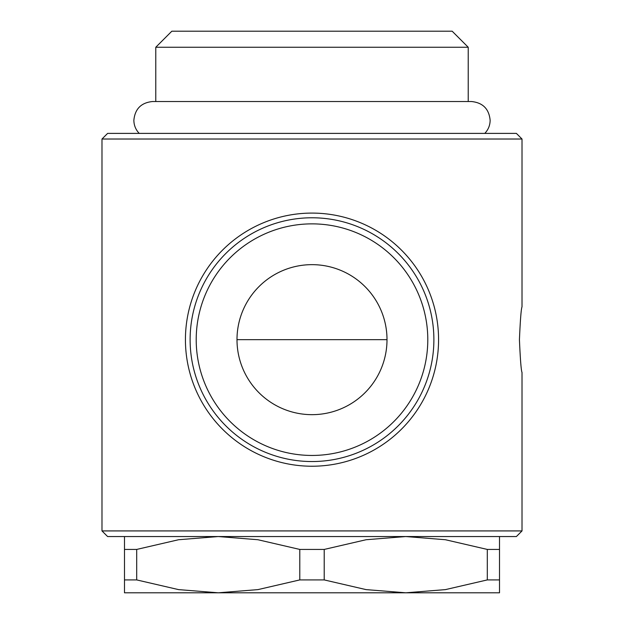 <?xml version="1.0" encoding="UTF-8"?>
<svg xmlns="http://www.w3.org/2000/svg" width="624" height="624" viewBox="0 0 624 624"><rect width="100%" height="100%" fill="white"/><g stroke="black" fill="none" stroke-linecap="round" stroke-linejoin="round"><path stroke-width="0.94" d="M124.488 536.546L124.488 549.432L136.695 549.432L178.55 539.737L218.244 536.546L257.938 539.737L299.793 549.432L324.207 549.432L366.062 539.737L405.756 536.546L445.45 539.737L487.305 549.432L499.512 549.432L499.512 536.546M299.793 549.432L299.793 579.914L257.938 589.61L218.244 592.8L499.512 592.8L499.512 579.914L487.305 579.914L445.45 589.61L405.756 592.8L366.062 589.61L324.207 579.914L299.793 579.914M312 530.923L101.985 530.923L107.609 536.546L516.391 536.546L522.015 530.923L312 530.923M101.985 139.019L107.609 133.396L516.391 133.396L522.015 139.019L101.985 139.019L101.985 530.923M312 466.229A126.571 126.571 0 0 0 438.571 339.659A126.571 126.571 0 0 0 312 213.088A126.571 126.571 0 0 0 185.429 339.659A126.571 126.571 0 0 0 312 466.229M433.883 339.659A121.883 121.883 0 0 0 312 217.776A121.883 121.883 0 0 0 190.117 339.659A121.883 121.883 0 0 0 312 461.542A121.883 121.883 0 0 0 433.883 339.659A121.883 121.883 0 0 1 312 461.542A121.883 121.883 0 0 1 190.117 339.659M155.782 47.252L171.834 31.2L452.166 31.2L468.218 47.252L155.782 47.252L155.782 101.517L152.615 101.517C141.227 102.632 134.971 108.88 133.864 120.268C133.934 125.346 135.72 129.722 139.222 133.396M387.005 339.659A75.005 75.005 0 0 1 312 414.664A75.005 75.005 0 0 1 236.995 339.659A75.005 75.005 0 0 1 312 264.654A75.005 75.005 0 0 1 387.005 339.659L236.995 339.659M522.015 530.923L522.015 372.473C521.157 370.531 520.299 359.588 519.433 339.659C520.299 319.73 521.157 308.786 522.015 306.844L522.015 139.019M218.244 592.8L178.55 589.61L136.695 579.914L124.488 579.914L124.488 592.8L218.244 592.8M136.695 579.914L136.695 549.432M124.488 549.432L124.488 579.914M324.207 579.914L324.207 549.432M487.305 549.432L487.305 579.914M499.512 579.914L499.512 549.432M427.791 339.659A115.791 115.791 0 0 0 312 223.868A115.791 115.791 0 0 0 196.209 339.659A115.791 115.791 0 0 0 312 455.45A115.791 115.791 0 0 0 427.791 339.659M484.778 133.396C488.28 129.722 490.066 125.346 490.136 120.268C489.029 108.88 482.773 102.632 471.385 101.517L468.218 101.517L468.218 47.252M152.615 101.517L471.385 101.517"/></g></svg>
